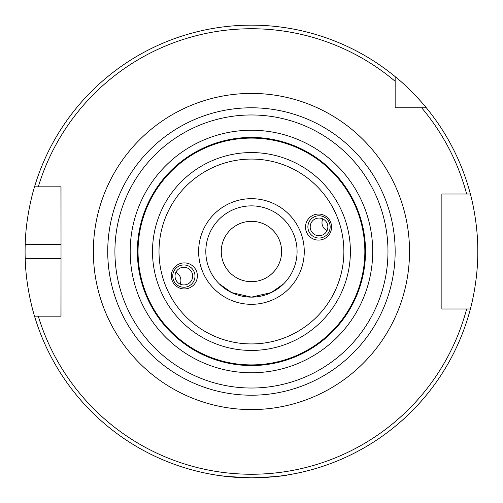 <?xml version="1.0" encoding="UTF-8"?>
<svg xmlns="http://www.w3.org/2000/svg" width="503" height="503" viewBox="0 0 503 503"><rect width="100%" height="100%" fill="white"/><g stroke="black" fill="none" stroke-linecap="round" stroke-linejoin="round"><path stroke-width="0.75" d="M322.794 218.912A8.834 8.828 -110 0 0 327.044 230.6M310.2 226.903A8.834 8.828 -110 0 0 322.052 235.203A8.834 8.828 -110 0 0 327.327 223.879A8.834 8.828 -110 0 0 310.2 226.903M308.565 230.707A11.135 11.129 70 0 1 320.958 215.932A11.135 11.129 70 0 1 327.56 234.058A11.135 11.129 70 0 1 308.565 230.707M306.289 231.537A13.04 13.021 160 0 1 320.807 214.253A13.04 13.021 160 0 1 328.522 235.448A13.04 13.021 160 0 1 306.289 231.537M180.093 284.088A8.834 8.828 70 0 0 175.836 272.4M192.687 276.097A8.834 8.828 -110 0 1 175.56 279.121A8.834 8.828 -110 0 1 180.835 267.797A8.834 8.828 -110 0 1 192.687 276.097M194.315 272.293A11.135 11.129 -110 0 1 181.929 287.068A11.135 11.129 -110 0 1 175.327 268.942A11.135 11.129 -110 0 1 194.315 272.293M196.598 271.463A13.04 13.021 160 0 1 182.08 288.747A13.04 13.021 160 0 1 174.365 267.552A13.04 13.021 160 0 1 196.598 271.463M401.325 107.787L395.157 107.787L395.157 76.626C412.039 90.163 426.739 108.17 426.318 107.787L395.157 107.787L395.157 101.619M395.157 81.304A222.76 222.76 0 0 0 38.278 186.827L61.02 186.827L61.02 316.173L34.531 316.173C34.694 316.833 25.942 289.514 25.207 258.687A226.35 226.35 0 0 1 25.207 244.313C25.942 213.486 34.694 186.167 34.531 186.827L38.278 186.827L34.531 186.827A226.35 226.35 0 0 1 395.157 76.626M466.652 308.987L441.867 308.987L441.867 194.013L470.374 194.013C470.211 193.315 478.02 220.685 477.793 251.5C478.02 282.315 470.211 309.685 470.374 308.987L466.652 308.987L470.374 308.987A226.35 226.35 0 0 1 34.531 316.173L38.278 316.173A222.76 222.76 0 0 0 466.652 308.987M395.157 251.5A143.713 143.713 0 0 0 251.443 107.787A143.713 143.713 0 0 0 107.73 251.5A143.713 143.713 0 0 0 251.443 395.213A143.713 143.713 0 0 0 395.157 251.5A143.713 143.713 0 0 0 251.443 107.787A143.713 143.713 0 0 0 107.73 251.5A143.713 143.713 0 0 0 251.443 395.213A143.713 143.713 0 0 0 395.157 251.5M293.167 357.671L292.652 357.872M275.562 362.996L267.803 364.392M254.04 365.543L247.778 365.511M235.102 364.398L228.72 363.285M224.715 362.399L215.661 359.815M210.612 358.017L209.707 357.664M365.518 251.5A114.074 114.074 0 0 0 251.443 137.426A114.074 114.074 0 0 0 137.369 251.5A114.074 114.074 0 0 0 251.443 365.574A114.074 114.074 0 0 0 365.518 251.5A114.074 114.074 0 0 0 251.443 137.426A114.074 114.074 0 0 0 137.369 251.5A114.074 114.074 0 0 0 251.443 365.574A114.074 114.074 0 0 0 365.518 251.5M297.072 251.5A45.628 45.628 0 0 1 251.443 297.128A45.628 45.628 0 0 1 205.815 251.5A45.628 45.628 0 0 1 251.443 205.872A45.628 45.628 0 0 1 297.072 251.5M251.443 297.128L271.268 292.589L283.617 283.855L271.268 292.589L251.443 297.128L231.619 292.589L219.27 283.855L231.619 292.589L251.443 297.128M221.263 251.5A30.18 30.18 0 0 0 266.533 277.637A30.18 30.18 0 0 0 266.533 225.363A30.18 30.18 0 0 0 221.263 251.5M108.95 232.801L109.899 226.608M108.994 232.48L108.944 232.87M108.944 270.13L108.994 270.52M110.276 278.448L108.95 270.199M393.937 270.199L392.988 276.392M393.893 270.52L393.943 270.13M393.943 232.87L393.893 232.48M215.517 474.983L226.036 476.423L251.443 477.85C273.261 476.901 285.239 475.945 287.37 474.983M253.455 477.837L249.431 477.837M421.64 107.787A222.76 222.76 0 0 1 466.652 194.013L470.374 194.013A226.35 226.35 0 0 0 426.318 107.787A226.35 226.35 0 0 1 470.374 194.013M25.207 258.687L61.02 258.687L60.92 316.173M25.207 244.313L61.02 244.313L60.92 186.827M444.256 308.987L441.867 308.987L441.867 194.013L444.256 194.013M93.357 251.5A158.087 158.087 0 0 0 330.484 388.404A158.087 158.087 0 0 0 330.484 114.596A158.087 158.087 0 0 0 93.357 251.5M387.97 251.5A136.527 136.527 0 0 1 183.18 369.736A136.527 136.527 0 0 1 183.18 133.264A136.527 136.527 0 0 1 387.97 251.5M372.704 251.5A121.261 121.261 0 0 0 190.813 146.486A121.261 121.261 0 0 0 190.813 356.514A121.261 121.261 0 0 0 372.704 251.5M364.845 251.5A113.401 113.401 0 0 1 251.443 364.901A113.401 113.401 0 0 1 138.042 251.5A113.401 113.401 0 0 1 251.443 138.099A113.401 113.401 0 0 1 364.845 251.5M251.443 152.56A98.94 98.94 0 0 0 152.503 251.5A98.94 98.94 0 0 0 251.443 350.44A98.94 98.94 0 0 0 350.384 251.5A98.94 98.94 0 0 0 251.443 152.56M343.87 251.5A92.426 92.426 0 0 1 205.23 331.546A92.426 92.426 0 0 1 205.23 171.454A92.426 92.426 0 0 1 343.87 251.5M304.258 251.5A52.815 52.815 0 0 0 225.036 205.758A52.815 52.815 0 0 0 225.036 297.242A52.815 52.815 0 0 0 304.258 251.5"/></g></svg>
